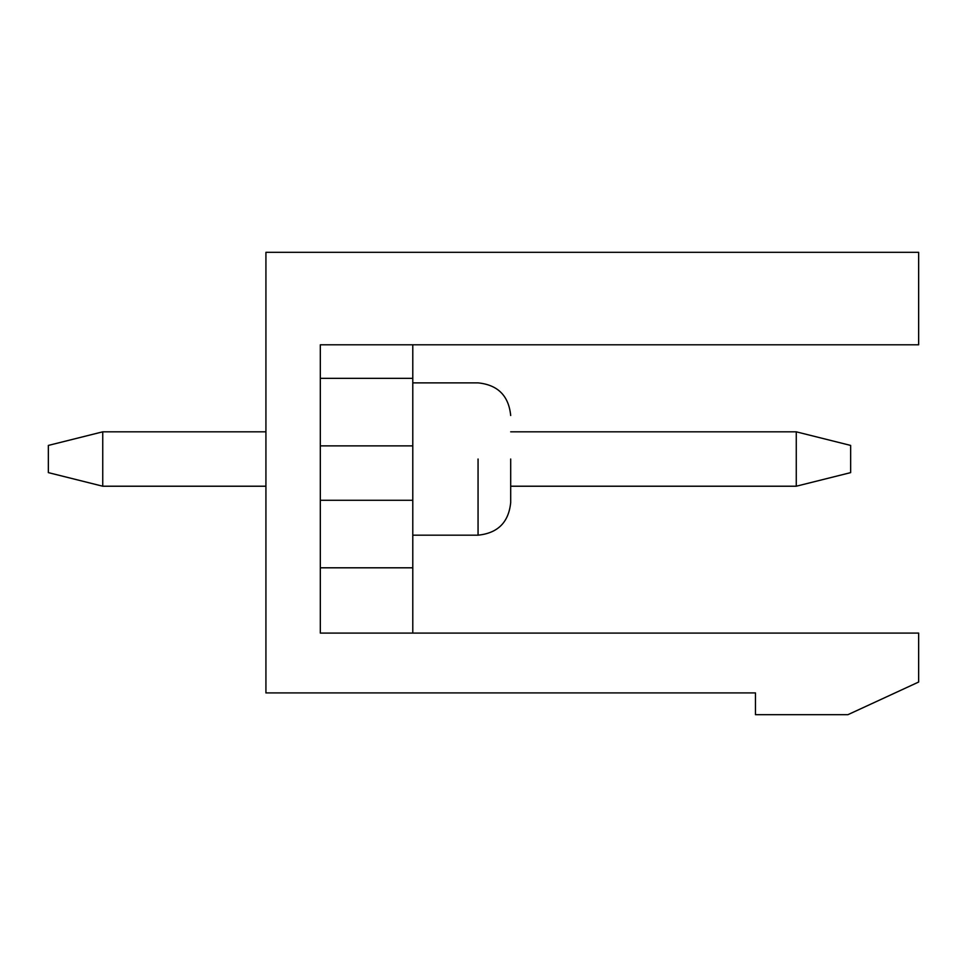<?xml version="1.0" encoding="UTF-8"?>
<svg xmlns="http://www.w3.org/2000/svg" width="967" height="967" viewBox="0 0 967 967"><rect width="100%" height="100%" fill="white"/><g stroke="black" fill="none" stroke-linecap="round" stroke-linejoin="round"><path stroke-width="1.45" d="M850.658 445.424L850.658 472.621L850.658 445.424L796.264 431.826L510.697 431.826L796.264 431.826L850.658 445.424M102.744 431.826L265.925 431.826L102.744 431.826L102.744 486.22L265.925 486.22L102.744 486.22L48.35 472.621L48.35 445.424L48.35 472.621L102.744 486.22L102.744 431.826L48.35 445.424L102.744 431.826M796.264 486.22L510.697 486.22L796.264 486.22L796.264 431.826L796.264 486.22L850.658 472.621L796.264 486.22M265.925 692.916L265.925 252.327L265.925 692.916L755.469 692.916L755.469 714.673L847.938 714.673L755.469 714.673L755.469 692.916L265.925 692.916M320.319 633.083L918.65 633.083L918.65 682.037L847.938 714.673L918.65 682.037L918.65 633.083L320.319 633.083L320.319 344.796L918.65 344.796L918.65 252.327L265.925 252.327L918.65 252.327L918.65 344.796L320.319 344.796L320.319 633.083M320.319 378.351L412.788 378.351L412.788 344.796L412.788 378.351L320.319 378.351M320.319 445.884L412.788 445.884L412.788 378.351L412.788 445.884L320.319 445.884M320.319 500.277L412.788 500.277L412.788 445.884L412.788 500.277L320.319 500.277M320.319 567.81L412.788 567.81L412.788 500.277L412.788 567.81L320.319 567.81M412.788 633.083L412.788 567.81L412.788 633.083M478.061 459.023L478.061 535.174L478.061 459.023M510.697 459.023L510.697 502.538L510.697 459.023M478.061 535.174C497.824 533.18 508.702 522.301 510.697 502.538C508.702 522.301 497.824 533.18 478.061 535.174C497.824 533.18 508.702 522.301 510.697 502.538C508.702 522.301 497.824 533.18 478.061 535.174L412.788 535.174M478.061 382.872C497.824 384.866 508.702 395.745 510.697 415.508C508.702 395.745 497.824 384.866 478.061 382.872C497.824 384.866 508.702 395.745 510.697 415.508C508.702 395.745 497.824 384.866 478.061 382.872L412.788 382.872"/></g></svg>
